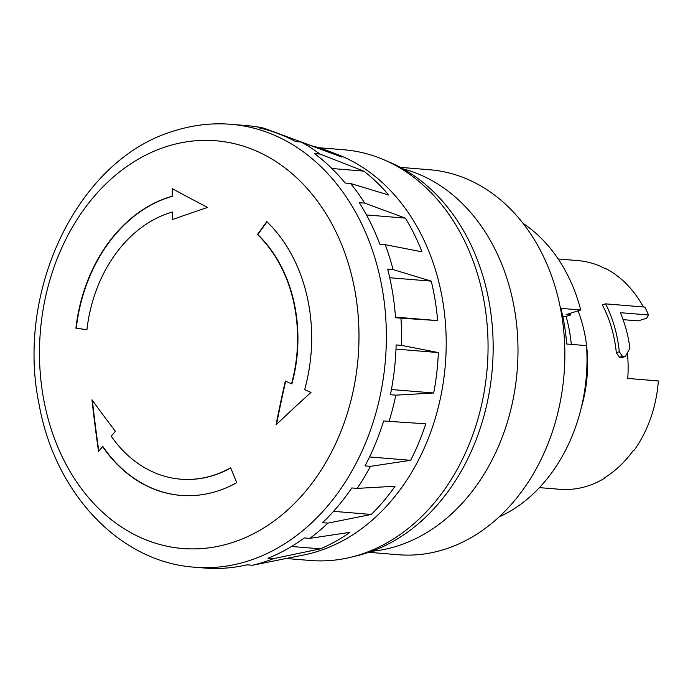 <?xml version="1.0" encoding="UTF-8"?>
<svg xmlns="http://www.w3.org/2000/svg" width="693" height="693" viewBox="0 0 693 693"><rect width="100%" height="100%" fill="white"/><g stroke="black" fill="none" stroke-linecap="round" stroke-linejoin="round"><path stroke-width="1.04" d="M570.166 313.34A141.45 110.239 94.7 0 1 570.616 314.96L566.103 316.38A135.603 105.682 94.7 0 1 571.301 344.378M605.838 476.975L605.483 477.694A114.717 89.406 -85.3 0 1 567.991 489.483L567.29 489.431A114.717 89.406 94.7 0 1 559.078 489.241L539.431 487.629M605.483 477.694L604.79 477.633A114.717 89.406 94.7 0 0 633.541 450.155L634.234 450.207A114.717 89.406 -85.3 0 0 658.35 380.942L627.745 378.43A114.717 89.406 -85.3 0 0 627.373 352.893M643.364 306.956A114.717 89.406 -85.3 0 0 606.254 268.832L605.561 268.771A114.717 89.406 94.7 0 0 577.823 260.577L558.177 258.965M622.461 356.358L619.299 351.715L616.311 352.659A114.717 89.406 -85.3 0 0 602.338 304.859L605.543 303.855L644.837 307.077A118.616 92.438 -85.3 0 1 648.535 314.986L620.365 312.682A118.616 92.438 -85.3 0 1 629.92 348.25L625.242 356.592L622.461 356.358L619.455 357.302L622.245 357.536L625.242 356.592M616.311 352.659L619.455 357.302M623.094 319.655L638.114 320.894L646.673 318.2L648.535 314.986M400.355 167.359L429.816 169.768A193.122 150.511 94.7 0 1 561.789 315.774A193.122 150.511 94.7 0 1 398.258 554.729L368.797 552.312M619.299 351.715A118.616 92.438 -85.3 0 0 605.543 303.855M403.127 168.875A193.685 150.944 94.7 0 1 514.916 311.763A193.685 150.944 94.7 0 1 371.777 551.264M562.707 316.103L566.103 316.38M523.102 223.423A160.378 124.991 94.7 0 1 580.76 310.005L566.164 314.596L570.616 314.96M499.991 516.094L500.822 516.164A160.378 124.991 94.7 0 0 586.529 345.634L566.64 343.997A160.378 124.991 -85.3 0 0 560.871 308.376L580.76 310.005M172.626 188.834A985.082 601.645 78.3 0 0 172.583 196.232L172.228 196.197A985.637 601.983 -101.7 0 1 172.271 188.643A976.706 185.637 18.6 0 0 207.545 207.432A977.364 202.841 169.4 0 0 172.34 219.586A985.637 601.983 -101.7 0 1 172.262 212.023L172.609 212.049A985.082 601.645 78.3 0 0 172.687 219.222M172.583 196.232A151.75 118.26 -85.3 0 0 76.265 328.187A985.125 25.849 6.6 0 0 86.911 329.712M578.057 310.854A122.514 95.478 94.7 0 1 585.672 339.154A122.514 95.478 94.7 0 1 581.314 407.588M92.368 400.355A976.142 597.513 79 0 0 98.839 451.16M102.599 446.578A985.637 420.538 148.8 0 0 98.545 451.524A976.706 597.86 -101 0 1 91.961 399.792A977.364 399.012 38.5 0 0 115.393 431.289A985.637 420.538 148.8 0 0 111.218 436.226A135.603 105.682 -85.3 0 0 180.596 479.166A135.603 105.682 -85.3 0 0 230.656 467.792A985.68 547.349 60.8 0 0 236.781 482.657A151.75 118.26 94.7 0 1 180.76 495.391A151.75 118.26 94.7 0 1 102.599 446.578L102.954 446.604A151.75 118.26 -85.3 0 0 180.942 495.4M230.726 467.974A135.603 105.682 94.7 0 1 180.951 479.201A135.603 105.682 94.7 0 1 180.769 479.184M76.265 328.187L75.918 328.161A151.75 118.26 94.7 0 1 169.343 197.063A151.75 118.26 94.7 0 1 172.228 196.197M172.262 212.023A135.603 105.682 -85.3 0 0 170.391 212.595A135.603 105.682 -85.3 0 0 86.911 329.738A985.68 25.866 -173.4 0 1 75.918 328.161M310.975 392.455A976.706 412.222 149.3 0 0 276.031 424.887A977.364 601.853 -71.7 0 1 285.343 381.029A985.637 181.445 18.2 0 0 291.545 383.818A135.603 105.682 -85.3 0 0 257.467 234.537A985.68 521.482 -46.2 0 1 266.788 221.621A151.75 118.26 94.7 0 1 304.651 389.657A985.637 181.445 18.2 0 0 310.975 392.455M267.004 221.838A985.125 521.188 133.8 0 0 257.813 234.572L257.467 234.537M257.813 234.572A135.603 105.682 94.7 0 1 291.9 383.844L291.545 383.818M285.672 381.176A976.801 601.507 108.3 0 0 276.472 424.471M214.579 568.468A113766.362 69623.484 -69.6 0 1 213.323 568.693L207.926 568.251A222.193 173.163 94.7 0 0 247.054 564.812L252.451 565.254A113766.362 63174.296 60.8 0 0 295.833 556.566A208.827 162.751 94.7 0 1 294.352 556.869A208.827 162.751 94.7 0 1 292.671 557.198M320.391 548.839A113766.362 70660.22 -95 0 1 273.354 558.679L267.948 558.237A222.193 173.163 94.7 0 0 304.348 537.924L309.754 538.366A113766.362 48068.611 40.1 0 0 349.948 532.337A208.827 162.751 94.7 0 1 320.391 548.839L291.545 546.474M371.301 514.44A113766.362 63174.296 -119.2 0 1 327.928 523.128L322.522 522.687A222.193 173.163 94.7 0 0 351.793 487.95L357.198 488.392A113766.362 27165.15 22.5 0 0 395.071 486.235A208.827 162.751 94.7 0 1 371.301 514.44L333.541 511.347M410.646 460.317A113766.362 48068.611 -139.9 0 1 370.452 466.337L365.046 465.895A222.193 173.163 94.7 0 0 383.671 420.928L389.068 421.37A113766.362 2985.167 6.6 0 0 425.771 423.804A208.827 162.751 94.7 0 1 410.646 460.317L369.568 456.947M433.679 392.992A113766.362 27165.15 -157.5 0 1 395.807 395.157L390.402 394.715A222.193 173.163 94.7 0 0 396.127 344.941L401.533 345.383A113766.354 21554.873 -9.2 0 1 438.331 352.572A208.827 162.751 94.7 0 1 433.679 392.992L391.424 389.527M438.331 352.572L395.989 349.107M437.629 320.59A113766.362 2985.167 -173.4 0 1 400.935 318.165L395.53 317.723A222.193 173.163 94.7 0 0 387.664 269.144L393.07 269.586A113766.362 43495.071 -26.3 0 1 431.245 281.141A208.827 162.751 94.7 0 1 437.629 320.59L395.495 317.134M431.245 281.141L389.735 277.746M405.362 218.13A208.827 162.751 94.7 0 1 422.011 251.845A113766.354 21554.873 170.8 0 0 385.213 244.655L379.816 244.205A222.193 173.163 94.7 0 0 359.303 202.685L364.709 203.127A113766.362 60189.129 -46.2 0 1 405.362 218.13L366.502 214.943M363.808 171.119A208.827 162.751 94.7 0 1 388.721 195.045A113766.362 43495.071 153.7 0 0 350.545 183.48L345.14 183.039A222.193 173.163 94.7 0 0 314.466 153.586L319.871 154.028A113766.362 69623.484 -69.6 0 1 363.808 171.119L331.869 168.503M311.59 145.799A208.827 162.751 94.7 0 1 327.642 150.736A208.827 162.751 94.7 0 1 341.753 157.042A113766.362 60189.129 133.8 0 0 301.1 142.039L295.694 141.597A222.193 173.163 94.7 0 0 258.558 127.755L263.955 128.196A113766.362 70660.22 -95 0 1 311.59 145.799L311.218 145.773M286.157 558.506L310.308 560.481A206.046 160.577 -85.3 0 0 351.351 557.12A206.046 160.577 -85.3 0 0 487.179 368.243A206.046 160.577 -85.3 0 0 383.922 159.771A206.046 160.577 -85.3 0 0 343.971 149.775L318.659 147.696M294.352 556.869L303.958 554.928A206.046 160.577 -85.3 0 0 317.637 551.411A206.046 160.577 -85.3 0 0 445.902 355.968A206.046 160.577 -85.3 0 0 336.807 154.218L327.642 150.736M383.922 159.771L390.142 162.448A203.82 158.844 94.7 0 1 492.29 368.667A203.82 158.844 94.7 0 1 357.926 555.5L351.351 557.12M213.323 568.693A222.193 173.163 94.7 0 1 209.936 568.459L194.681 567.212C119.179 562.118 54.894 492.671 39.224 404.981C14.969 290.791 78.127 158.489 174.766 130.734C193.278 124.931 212.015 122.782 230.986 124.307A222.193 173.163 94.7 0 1 385.421 359.901A222.193 173.163 94.7 0 1 194.681 567.212M273.354 558.679A222.193 173.163 94.7 0 1 252.451 565.254M327.928 523.128A222.193 173.163 94.7 0 1 309.754 538.366M370.452 466.337A222.193 173.163 94.7 0 1 357.198 488.392M395.807 395.157A222.193 173.163 94.7 0 1 389.068 421.37M400.935 318.165A222.193 173.163 94.7 0 1 401.533 345.383M385.213 244.655A222.193 173.163 94.7 0 1 393.07 269.586M350.545 183.48A222.193 173.163 94.7 0 1 364.709 203.127M301.1 142.039A222.193 173.163 94.7 0 1 319.871 154.028M230.986 124.307L246.24 125.554A222.193 173.163 94.7 0 1 263.955 128.196M167.108 146.388A204.539 159.407 94.7 0 1 350.805 401.134A204.539 159.407 94.7 0 1 79.756 486.399A204.539 159.407 94.7 0 1 167.108 146.388"/></g></svg>
